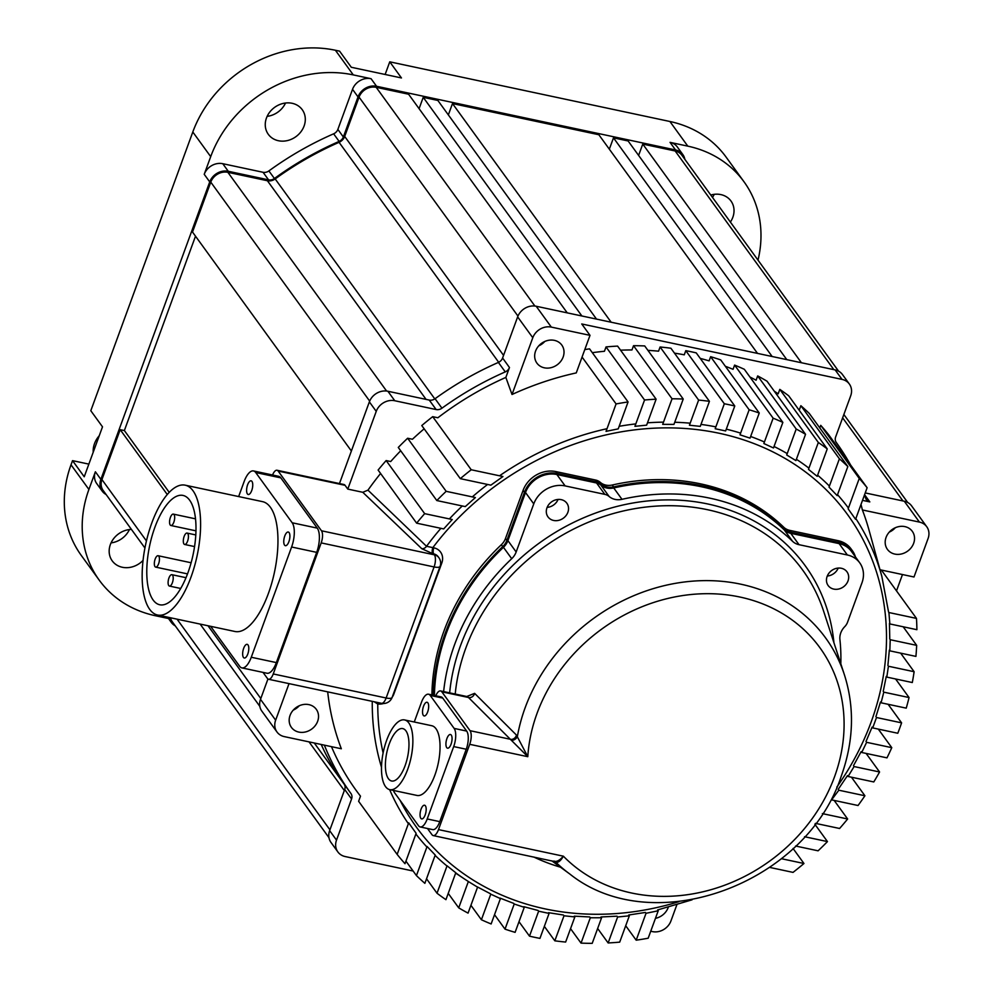 <?xml version="1.0" encoding="UTF-8"?>
<svg xmlns="http://www.w3.org/2000/svg" width="993" height="993" viewBox="0 0 993 993"><rect width="100%" height="100%" fill="white"/><g stroke="black" fill="none" stroke-linecap="round" stroke-linejoin="round"><path stroke-width="1.49" d="M498.685 362.296A299.501 258.85 144 0 0 434.797 398.913L275.173 178.939A9.322 8.056 144 0 1 267.402 180.738L227.881 172.323L386.6 391.043M344.087 784.073L350.963 793.556A6.988 6.032 -36 0 1 351.572 798.98L344.695 789.497A6.988 6.032 144 0 0 344.087 784.073A299.501 258.85 -36 0 1 321.211 744.465A299.501 258.85 144 0 0 344.248 784.296M328.968 837.682L172.298 621.779A13.976 12.077 -36 0 1 170.511 617.77M144.928 548.012L103.16 490.455A13.976 12.077 -36 0 1 101.931 479.582L146.443 540.924M167.271 494.526L120.19 429.659L101.931 479.582M120.19 429.659L124.373 430.552L195.509 236.185M369.669 401.098L210.777 182.129L192.505 232.052L351.385 450.996M210.777 182.129A13.976 12.077 -36 0 1 227.881 172.323M498.685 362.284L339.06 142.322A299.501 258.85 144 0 0 275.173 178.939M339.06 142.322A9.322 8.056 144 0 0 344.683 136.438L359.069 97.128A13.976 12.077 -36 0 1 376.186 87.31L534.904 306.043M567.251 312.869L408.595 94.223L376.186 87.31M419.083 108.671L423.229 97.339L437.863 100.454L596.52 319.101M448.352 114.903L452.498 103.57L598.853 134.738L757.51 353.384M609.33 149.186L613.488 137.853L628.122 140.969L786.779 359.615M638.611 155.429L642.756 144.084L675.153 150.986A13.976 12.077 -36 0 1 681.906 155.268L838.576 371.159M581.886 315.985L423.229 97.339M772.144 356.499L613.488 137.853M801.413 362.73L642.756 144.084M611.154 322.216L452.498 103.57M124.373 430.552L169.232 492.367M266.459 118.006A20.965 18.11 -36 0 1 283.166 103.433A20.965 18.11 -36 0 1 302.244 109.702A20.965 18.11 -36 0 1 304.094 126.024A20.965 18.11 -36 0 1 287.387 140.584A20.965 18.11 -36 0 1 268.309 134.316A20.965 18.11 -36 0 1 266.459 118.006M143.042 560.412A20.965 18.11 -36 0 1 112.221 560.859A20.965 18.11 -36 0 1 110.372 544.536A20.965 18.11 -36 0 1 131.424 529.406M710.765 195.038A20.965 18.11 -36 0 1 730.972 201.008A20.965 18.11 -36 0 1 732.822 217.33A20.965 18.11 -36 0 1 730.376 222.072M684.86 159.339A15.143 13.083 144 0 0 682.849 154.585A15.143 13.083 144 0 0 675.538 149.955L376.57 86.279A15.143 13.083 144 0 0 358.026 96.904L343.355 136.997A6.988 6.032 -36 0 1 339.134 141.403A300.432 259.657 144 0 0 274.403 178.504A6.988 6.032 -36 0 1 268.569 179.87L263.058 172.286L222.767 163.696L228.266 171.28A15.143 13.083 144 0 0 209.734 181.905L100.876 479.358A15.143 13.083 144 0 0 102.217 491.138A15.143 13.083 144 0 0 106.114 494.526M263.058 172.286A6.988 6.032 144 0 0 268.892 170.92L274.403 178.504M339.134 141.403L333.623 133.819A300.432 259.657 144 0 0 268.892 170.92M333.623 133.819A6.988 6.032 144 0 0 337.856 129.413L343.355 136.997M358.026 96.904L352.527 89.32L337.856 129.413M352.527 89.32A15.143 13.083 -36 0 1 371.059 78.695L376.57 86.279M71.012 464.798L88.911 489.45A116.442 100.641 144 0 0 99.201 580.111L81.302 555.459A116.442 100.641 -36 0 1 71.012 464.798L72.539 460.64L84.231 476.764L102.502 426.841L90.81 410.717L192.803 131.995A116.442 100.641 -36 0 1 335.398 50.258L353.297 74.909L371.059 78.695M353.297 74.909A116.442 100.641 144 0 0 210.702 156.646L192.803 131.995M209.734 181.905L204.223 174.321L210.702 156.646M204.223 174.321A15.143 13.083 -36 0 1 222.767 163.696M758.007 260.141A116.442 100.641 144 0 0 743.993 181.756A116.442 100.641 144 0 0 687.801 146.145L669.915 121.494A116.442 100.641 -36 0 1 726.106 157.105L743.993 181.756M675.538 149.955L670.039 142.359L687.801 146.145M670.039 142.359A15.143 13.083 -36 0 1 677.338 146.989L682.849 154.585M102.217 491.138L96.718 483.554A15.143 13.083 -36 0 1 95.378 471.774L100.876 479.358M88.911 489.45L95.378 471.774M99.201 580.111A116.442 100.641 144 0 0 155.38 615.722L168.487 618.515M335.398 50.258L339.581 51.14L351.286 67.263L401.457 77.95L389.765 61.827L669.915 121.494M389.765 61.827L385.135 74.475M88.861 464.116L72.539 460.64M285.525 103.024A20.965 18.11 -36 0 1 267.142 116.355M129.425 529.554A20.965 18.11 -36 0 1 111.055 542.886M714.24 194.33A20.965 18.11 -36 0 1 712.49 197.421M268.569 179.87L228.266 171.28M169.306 617.522A15.143 13.083 144 0 0 171.355 622.462A15.143 13.083 144 0 0 175.252 625.851M628.072 401.954A298.099 257.646 144 0 0 616.082 403.94L606.04 431.359L618.229 428.864L628.072 401.954L589.544 348.853A298.099 257.646 144 0 0 584.79 349.586M616.082 403.94L582.059 357.058M656.125 399.186A298.099 257.646 144 0 0 644.556 400.005L634.937 426.32L646.629 425.153L656.125 399.186L617.596 346.098A298.099 257.646 144 0 0 606.028 346.917L604.439 351.274A293.444 253.612 144 0 0 592.324 352.676M644.556 400.005L606.028 346.917M683.234 399.037A298.099 257.646 144 0 0 672.05 398.789L662.691 424.371L673.949 424.396L683.234 399.037L644.705 345.936A298.099 257.646 144 0 0 633.522 345.701L631.958 349.946A293.444 253.612 144 0 0 620.575 350.181M672.05 398.789L633.522 345.701M709.436 401.333A298.099 257.646 144 0 0 698.625 400.08L689.427 425.227L700.276 426.369L709.436 401.333L670.908 348.233A298.099 257.646 144 0 0 660.097 346.991L658.558 351.174A293.444 253.612 144 0 0 647.92 350.38M698.625 400.08L660.097 346.991M734.77 405.988A298.099 257.646 144 0 0 724.319 403.766L715.183 428.728L725.635 430.95L734.77 405.988L696.242 352.887A298.099 257.646 144 0 0 685.791 350.666L684.264 354.824A293.444 253.612 144 0 0 674.458 353.136M724.319 403.766L685.791 350.666M759.248 413.001A298.099 257.646 144 0 0 749.156 409.786L739.996 434.822L750.05 438.136L759.248 413.001L720.719 359.9A298.099 257.646 144 0 0 710.628 356.698L709.101 360.869A293.444 253.612 144 0 0 700.251 358.411M749.156 409.786L710.628 356.698M782.856 422.397A298.099 257.646 144 0 0 773.137 418.177L763.853 443.536L773.497 447.967L782.856 422.397L744.328 369.297A298.099 257.646 144 0 0 734.597 365.089L733.057 369.309A293.444 253.612 144 0 0 725.362 366.293M773.137 418.177L734.597 365.089M805.546 434.301A298.099 257.646 144 0 0 796.212 429.026L786.704 454.98L795.914 460.603L805.546 434.301L767.018 381.2A298.099 257.646 144 0 0 757.684 375.925L756.095 380.232A293.444 253.612 144 0 0 749.926 377.005M796.212 429.026L757.684 375.925M827.243 448.91A298.099 257.646 144 0 0 818.331 442.468L808.488 469.379L817.202 476.342L827.243 448.91L788.715 395.81A298.099 257.646 144 0 0 779.803 389.38L778.164 393.836A293.444 253.612 144 0 0 774.242 391.155M818.331 442.468L779.803 389.38M847.836 466.549A298.099 257.646 144 0 0 839.395 458.803L829.031 487.116L837.186 495.631L847.836 466.549L809.295 413.46A298.099 257.646 144 0 0 800.867 405.703L799.204 410.258M839.395 458.803L800.867 405.703M867.125 487.737A298.099 257.646 144 0 0 859.255 478.44L848.134 508.838L855.569 519.302L867.125 487.737L828.584 434.649A298.099 257.646 144 0 0 820.727 425.339L819.784 427.909M859.255 478.44L820.727 425.339M916.477 618.403A298.099 257.646 144 0 1 916.899 629.699L889.852 623.939L888.909 612.532L916.477 618.403L881.387 570.056M916.663 645.351A298.099 257.646 144 0 1 915.918 656.398L889.827 650.837L890.212 639.715L916.663 645.351L903.183 626.782M914.119 671.715A298.099 257.646 144 0 1 912.306 682.539L886.823 677.102L888.412 666.241L914.119 671.715L900.651 653.146M909.054 697.545A298.099 257.646 144 0 1 906.237 708.146L881.076 702.796L883.795 692.158L909.054 697.545L895.587 678.976M897.796 733.256A298.099 257.646 144 0 0 899.745 728.068A298.099 257.646 144 0 0 901.594 722.854L876.509 717.517L872.698 727.906L897.796 733.256M901.594 722.854L888.127 704.298M891.776 747.667A298.099 257.646 144 0 1 886.985 757.858L861.713 752.483L866.616 742.317L891.776 747.667L878.308 729.11M781.392 858.697L803.958 863.5A298.099 257.646 144 0 1 793.035 872.388L769.774 867.423M803.958 863.5L793.059 848.481M471.228 469.763A298.099 257.646 144 0 0 460.305 478.651L490.865 485.155L502.942 476.516L471.228 469.763L432.7 416.663L437.863 417.768A293.444 253.612 144 0 1 505.847 377.414L509.471 367.509A6.988 6.032 -36 0 1 505.263 371.903L498.387 362.42A6.988 6.032 144 0 0 502.595 358.026L509.471 367.509M460.305 478.651L421.777 425.55A298.099 257.646 144 0 1 432.7 416.663M446.167 491.324A298.099 257.646 144 0 0 436.808 500.546L465.27 506.604L475.399 497.555L446.167 491.324L407.639 438.236L412.443 439.254A293.444 253.612 144 0 1 424.148 428.815M436.808 500.546L398.28 447.446A298.099 257.646 144 0 1 407.639 438.236M424.669 513.654A298.099 257.646 144 0 0 416.638 523.162L443.685 528.921L452.237 519.525L424.669 513.654L386.14 460.566L390.696 461.534A293.444 253.612 144 0 1 400.688 450.772M416.638 523.162L378.11 470.061A298.099 257.646 144 0 1 386.14 460.566M636.19 940.185A298.099 257.646 144 0 0 648.181 938.211L658.222 910.78L646.033 913.287L636.19 940.185L625.702 925.737M608.138 942.953A298.099 257.646 144 0 0 619.706 942.134L629.339 915.819L617.634 916.998L608.138 942.953L597.649 928.505M581.029 943.114A298.099 257.646 144 0 0 592.213 943.35L601.572 917.78L590.314 917.755L581.029 943.114L570.553 928.654M554.826 940.818A298.099 257.646 144 0 0 565.638 942.059L574.848 916.924L563.999 915.782L554.826 940.818L544.338 926.357M529.492 936.151A298.099 257.646 144 0 0 539.944 938.385L549.079 913.411L538.628 911.189L529.492 936.151L519.004 921.703M505.015 929.15A298.099 257.646 144 0 0 515.106 932.353L524.267 907.317L514.213 904.015L505.015 929.15L494.526 914.702M481.406 919.754A298.099 257.646 144 0 0 491.138 923.962L500.41 898.603L490.765 894.172L481.406 919.754L470.918 905.293M458.716 907.85A298.099 257.646 144 0 0 468.063 913.126L477.559 887.159L468.348 881.536L458.716 907.85L448.228 893.39M437.019 893.241A298.099 257.646 144 0 0 445.931 899.67L455.787 872.76L447.061 865.809L437.019 893.241L426.531 878.78M416.439 875.59A298.099 257.646 144 0 0 424.867 883.336L435.232 855.023L427.077 846.508L416.439 875.59L405.951 861.142M397.15 854.402A298.099 257.646 144 0 0 405.007 863.711L416.129 833.313L408.694 822.849L397.15 854.402L358.622 801.301L360.496 796.163A293.444 253.612 144 0 1 331.476 746.662M879.575 771.983A298.099 257.646 144 0 1 873.778 781.95L848.072 776.476L854.092 766.546L879.575 771.983L866.107 753.414M864.915 795.765A298.099 257.646 144 0 1 858.051 805.509L831.6 799.874L838.824 790.205L864.915 795.765L851.448 777.196M822.341 813.602L847.637 818.989A298.099 257.646 144 0 1 839.594 828.485L815.489 823.358M847.637 818.989L834.157 800.42M804.529 836.714L827.454 841.592A298.099 257.646 144 0 1 818.095 850.815L795.616 846.024M827.454 841.592L814.843 824.215M378.271 702.634A4.655 1.725 -82.6 0 0 377.762 704L374.224 701.778M247.605 484.807A6.988 2.768 -78 0 0 248.213 494.489A6.988 2.768 -78 0 0 251.738 490.505A6.988 2.768 -78 0 0 251.13 480.823A6.988 2.768 -78 0 0 247.605 484.807M284.768 536.009A6.988 2.768 -78 0 0 285.376 545.691A6.988 2.768 -78 0 0 288.889 541.706A6.988 2.768 -78 0 0 288.28 532.025A6.988 2.768 -78 0 0 284.768 536.009M243.657 648.342A6.988 2.768 -78 0 0 244.266 658.011A6.988 2.768 -78 0 0 247.791 654.027A6.988 2.768 -78 0 0 247.183 644.345A6.988 2.768 -78 0 0 243.657 648.342M173.837 522.181A5.821 2.309 -78 0 0 173.328 514.113A5.821 2.309 -78 0 0 170.399 517.44A5.821 2.309 -78 0 0 170.895 525.508A5.821 2.309 -78 0 0 173.837 522.181M158.607 563.788A5.821 2.309 -78 0 0 158.098 555.72A5.821 2.309 -78 0 0 155.169 559.047A5.821 2.309 -78 0 0 155.678 567.115A5.821 2.309 -78 0 0 158.607 563.788M172.372 582.754A5.821 2.309 -78 0 0 171.863 574.686A5.821 2.309 -78 0 0 168.934 578.013A5.821 2.309 -78 0 0 169.443 586.069A5.821 2.309 -78 0 0 172.372 582.754M187.59 541.148A5.821 2.309 -78 0 0 187.094 533.08A5.821 2.309 -78 0 0 184.152 536.406A5.821 2.309 -78 0 0 184.661 544.474A5.821 2.309 -78 0 0 187.59 541.148M154.871 527.345A55.893 22.181 -78 0 0 159.736 604.762A55.893 22.181 -78 0 0 187.9 572.849A55.893 22.181 -78 0 0 183.022 495.433A55.893 22.181 -78 0 0 154.871 527.345M190.991 577.119A66.37 26.352 -78 0 0 185.207 485.18A66.37 26.352 -78 0 0 151.768 523.075A66.37 26.352 -78 0 0 157.552 615.015A66.37 26.352 -78 0 0 190.991 577.119M157.552 615.015L234.919 631.486A66.37 26.352 -78 0 0 268.346 593.591A66.37 26.352 -78 0 0 262.562 501.651L185.207 485.18M299.303 705.725A15.367 13.281 -36 0 1 293.258 710.119M290.055 715.407A15.367 13.281 144 0 0 291.408 727.385A15.367 13.281 144 0 0 305.397 731.978A15.367 13.281 144 0 0 317.648 721.29A15.367 13.281 144 0 0 316.295 709.325A15.367 13.281 144 0 0 302.306 704.732A15.367 13.281 144 0 0 290.055 715.407M655.454 918.351A15.367 13.281 144 0 0 668.177 907.565A15.367 13.281 144 0 0 668.264 907.292M895.314 527.73A15.367 13.281 -36 0 1 889.269 532.124M886.066 537.412A15.367 13.281 144 0 0 887.419 549.377A15.367 13.281 144 0 0 901.408 553.982A15.367 13.281 144 0 0 913.659 543.295A15.367 13.281 144 0 0 912.306 531.329A15.367 13.281 144 0 0 898.317 526.724A15.367 13.281 144 0 0 886.066 537.412M544.797 341.468A15.367 13.281 -36 0 1 538.752 345.849M535.55 351.15A15.367 13.281 144 0 0 536.903 363.115A15.367 13.281 144 0 0 550.892 367.708A15.367 13.281 144 0 0 563.143 357.021A15.367 13.281 144 0 0 561.79 345.055A15.367 13.281 144 0 0 547.801 340.462A15.367 13.281 144 0 0 535.55 351.15M263.021 672.398L267.44 678.467A9.322 3.699 -78 0 0 268.544 679.262A9.322 3.699 -78 0 0 273.236 673.949L321.186 542.898A9.322 3.699 -78 0 0 321.484 530.783L278.139 471.054A9.322 3.699 -78 0 0 277.035 470.26A9.322 3.699 -78 0 0 272.554 475.002M210.653 626.322L239.673 666.303A18.631 7.398 -78 0 0 241.882 667.892A18.631 7.398 -78 0 0 251.266 657.254L276.352 662.592L316.693 552.356L291.607 547.006A18.631 7.398 -78 0 0 292.19 522.777L255.722 472.531A18.631 7.398 -78 0 0 253.513 470.943A18.631 7.398 -78 0 0 244.129 481.58L238.655 496.562M276.352 662.592A18.631 7.398 102 0 1 266.968 673.229L241.882 667.892M253.513 470.943L278.611 476.292A18.631 7.398 102 0 1 280.808 477.869L255.722 472.531M292.19 522.777L317.276 528.127L280.808 477.869M317.276 528.127A18.631 7.398 102 0 1 316.693 552.356M421.789 548.707L362.78 492.292L367.969 490.157L426.531 546.299A4.655 3.612 -46.3 0 1 421.789 548.707L432.712 553.672A4.655 1.849 102 0 1 432.861 547.615L433.842 547.826A13.976 12.077 -36 0 1 441.811 562.981L393.861 694.02A13.976 12.077 -36 0 1 392.173 697.272M362.78 492.292L347.786 489.09L345.043 485.304L278.139 471.054M380.58 473.475A293.444 253.612 144 0 0 367.969 490.157M441.947 408.197A6.988 6.032 -36 0 1 436.126 409.55L429.249 400.067A6.988 6.032 144 0 0 435.071 398.714L441.947 408.197A299.501 258.85 -36 0 1 505.263 371.903M436.126 409.55L394.767 400.738A15.143 13.083 144 0 0 376.235 411.363L369.359 401.88A15.143 13.083 -36 0 1 387.891 391.254L394.767 400.738M347.786 489.09L376.235 411.363M277.035 470.26L343.938 484.51A9.322 3.699 102 0 1 345.043 485.304M289.025 683.618L275.644 720.186A15.143 13.083 144 0 0 276.973 731.978L261.842 711.112A15.143 13.083 -36 0 1 260.501 699.333L267.949 678.989M339.469 483.554L369.359 401.88M327.69 691.86A288.454 249.305 144 0 0 341.331 748.759L284.283 736.607A15.143 13.083 144 0 1 276.973 731.978M855.829 518.594A270.841 234.075 -36 0 1 881.809 576.238L868.987 530.014A288.454 249.305 144 0 0 862.383 509.955L919.431 522.095L904.3 501.242L865.226 492.925M861.018 504.419L862.383 509.955M517.651 316.879A15.143 13.083 -36 0 1 536.195 306.254L551.326 327.107L590.003 335.349L576.263 372.909A288.454 249.305 144 0 0 512.016 394.494L532.794 337.732L517.651 316.879L502.595 358.026M505.847 377.414L512.016 394.494M862.507 500.36L869.818 501.912A6.988 6.032 -36 0 1 866.455 499.777A6.988 6.032 -36 0 1 865.759 498.461A299.501 258.85 -36 0 0 864.469 494.973M590.003 335.349L581.749 323.966L842.039 379.4A15.143 13.083 144 0 1 849.35 384.03A15.143 13.083 144 0 1 850.691 395.822L835.634 436.97A6.988 6.032 -36 0 0 836.243 442.394A299.501 258.85 -36 0 1 850.567 464.923M902.476 574.537L896.493 590.872M350.963 793.556A299.501 258.85 -36 0 1 324.351 745.135M351.572 798.98L336.515 840.128A15.143 13.083 144 0 0 337.856 851.92A15.143 13.083 144 0 0 345.167 856.549L413.113 871.022M536.195 306.254L835.163 369.93A15.143 13.083 -36 0 1 842.474 374.56L849.35 384.03M880.021 569.759L913.994 576.995L928.083 538.516A15.143 13.083 144 0 0 926.742 526.724A15.143 13.083 144 0 0 919.431 522.095M650.738 931.248L652.389 931.595A15.143 13.083 144 0 0 670.933 920.97L676.829 904.859M429.249 400.067L387.891 391.254M435.071 398.714A299.501 258.85 -36 0 1 498.387 362.42M904.3 501.242A15.143 13.083 -36 0 1 911.599 505.871L926.742 526.724M337.856 851.92L330.979 842.436A15.143 13.083 -36 0 1 329.639 830.644L336.515 840.128M344.695 789.497L329.639 830.644M551.326 327.107A15.143 13.083 144 0 0 532.794 337.732M251.266 657.254L291.607 547.006M440.904 528.326A270.841 234.075 -36 0 0 426.531 546.299L432.861 547.615A266.261 230.115 144 0 1 756.294 444.479A266.261 230.115 144 0 1 871.159 721.973A266.261 230.115 144 0 1 836.826 787.101M377.799 702.535A4.655 1.403 -75.8 0 0 377.253 703.752M553.784 861.068C556.378 862.185 559.568 860.559 563.379 856.189C560.561 861.08 557.967 863.029 555.608 862.023L554.479 861.167M423.316 715.345A6.988 2.768 -78 0 0 424.148 715.941A6.988 2.768 -78 0 0 428.02 710.839A6.988 2.768 -78 0 0 427.884 702.858A6.988 2.768 -78 0 0 427.052 702.274A6.988 2.768 -78 0 0 423.179 707.364A6.988 2.768 -78 0 0 423.316 715.345M446.713 747.58A6.988 2.768 -78 0 0 447.545 748.176A6.988 2.768 -78 0 0 451.418 743.074A6.988 2.768 -78 0 0 451.281 735.105A6.988 2.768 -78 0 0 450.45 734.51A6.988 2.768 -78 0 0 446.577 739.599A6.988 2.768 -78 0 0 446.713 747.58M420.833 818.306A6.988 2.768 -78 0 0 421.665 818.89A6.988 2.768 -78 0 0 425.538 813.801A6.988 2.768 -78 0 0 425.401 805.82A6.988 2.768 -78 0 0 424.57 805.224A6.988 2.768 -78 0 0 420.697 810.325A6.988 2.768 -78 0 0 420.833 818.306M840.81 663.796A208.443 180.143 144 0 0 839.917 639.504A16.298 14.088 -36 0 1 840.773 632.876A16.298 14.088 -36 0 1 844.72 626.682A11.643 10.067 144 0 0 847.538 622.251L861.986 582.767A25.619 22.144 144 0 0 859.727 562.82L851.473 551.438A25.619 22.144 144 0 0 839.11 543.605L790.763 533.315A16.298 14.088 -36 0 1 784.296 529.939A208.443 180.143 144 0 0 613.724 487.948A16.298 14.088 -36 0 1 600.852 485.08A11.643 10.067 144 0 0 596.57 482.983L556.874 474.53A25.619 22.144 144 0 0 525.508 492.516L507.907 540.614A16.298 14.088 -36 0 1 503.451 547.317A208.443 180.143 144 0 0 446.391 633.112A208.443 180.143 144 0 0 434.413 695.472M859.727 562.82A25.619 22.144 144 0 0 847.364 554.988L799.03 544.685A16.298 14.088 -36 0 1 792.563 541.322A208.443 180.143 144 0 0 621.99 499.318A16.298 14.088 -36 0 1 609.106 496.463A11.643 10.067 144 0 0 604.824 494.365L565.141 485.912A25.619 22.144 144 0 0 533.762 503.885L516.161 551.984A16.298 14.088 -36 0 1 511.705 558.699A208.443 180.143 144 0 0 454.645 644.494A208.443 180.143 144 0 0 443.635 691.575M388.424 778.711A26.786 10.625 -78 0 0 391.602 780.995A26.786 10.625 -78 0 0 406.472 761.445A26.786 10.625 -78 0 0 405.938 730.873A26.786 10.625 -78 0 0 402.761 728.601A26.786 10.625 -78 0 0 387.891 748.139A26.786 10.625 -78 0 0 388.424 778.711M408.831 722.966A35.636 14.138 -78 0 0 404.598 719.937A35.636 14.138 -78 0 0 384.812 745.942A35.636 14.138 -78 0 0 385.532 786.617A35.636 14.138 -78 0 0 389.752 789.646A35.636 14.138 -78 0 0 409.538 763.654A35.636 14.138 -78 0 0 408.831 722.966M389.752 789.646L416.936 795.43A35.636 14.138 -78 0 0 436.721 769.438A35.636 14.138 -78 0 0 436.001 728.763A35.636 14.138 -78 0 0 431.781 725.734L404.598 719.937M827.119 576.461A11.643 10.067 -36 0 1 836.391 568.356A11.643 10.067 -36 0 1 846.992 571.844A11.643 10.067 -36 0 1 848.022 580.905A11.643 10.067 -36 0 1 838.737 589.01A11.643 10.067 -36 0 1 828.137 585.522A11.643 10.067 -36 0 1 827.119 576.461M546.969 507.82A11.643 10.067 -36 0 1 556.254 499.727A11.643 10.067 -36 0 1 566.854 503.215A11.643 10.067 -36 0 1 567.884 512.276A11.643 10.067 -36 0 1 558.6 520.369A11.643 10.067 -36 0 1 547.999 516.894A11.643 10.067 -36 0 1 546.969 507.82M466.747 696.503L474.617 693.35L516.434 735.056L527.792 756.691L467.765 696.776M431.905 694.939A209.597 181.16 -36 0 1 443.97 631.002A209.597 181.16 -36 0 1 501.341 544.723A15.143 13.083 144 0 0 505.487 538.491L523.088 490.393A26.786 23.149 -36 0 1 555.881 471.588L557.259 473.487L596.954 481.94A12.81 11.072 -36 0 1 601.659 484.261A15.143 13.083 -36 0 0 613.612 486.905A209.597 181.16 144 0 1 785.14 529.145L783.762 527.246A15.143 13.083 144 0 0 789.77 530.374L838.117 540.676A26.786 23.149 -36 0 1 851.038 548.856L852.416 550.755A26.786 23.149 -36 0 1 855.432 556.912M505.487 538.491L506.864 540.391A15.143 13.083 -36 0 1 502.719 546.622A209.597 181.16 144 0 0 445.348 632.889A209.597 181.16 144 0 0 433.308 695.237M596.954 481.94L595.577 480.041A12.81 11.072 -36 0 1 600.293 482.362A15.143 13.083 144 0 0 612.247 485.018A209.597 181.16 -36 0 1 783.762 527.246M533.75 856.996A208.443 180.143 144 0 0 560.499 867.199M506.864 540.391L524.465 492.292A26.786 23.149 -36 0 1 557.259 473.487M595.577 480.041L555.881 471.588M789.77 530.374L791.148 532.273L839.495 542.563A26.786 23.149 -36 0 1 852.416 550.755M791.148 532.273A15.143 13.083 -36 0 1 785.14 529.145M474.617 693.35A4.655 3.687 -45 0 1 468.994 697.595L441.823 691.811L470.037 730.687L510.787 739.363A4.655 3.687 -45 0 0 516.434 735.056M441.823 691.811A10.476 4.158 -78 0 0 440.582 690.929A10.476 4.158 -78 0 0 435.766 695.758M438.496 829.602L563.379 856.189A165.694 143.215 144 0 0 712.391 889.294A165.694 143.215 144 0 0 834.554 776.712A165.694 143.215 144 0 0 739.959 597.041A165.694 143.215 144 0 0 537.052 713.346A165.694 143.215 144 0 0 527.792 756.691L469.714 744.316L438.496 829.602A10.476 4.158 -78 0 1 433.221 835.585A10.476 4.158 -78 0 1 431.98 834.691L427.486 828.497M469.714 744.316A10.476 4.158 -78 0 0 470.037 730.687M393.538 790.453A13.976 5.548 -78 0 0 394.581 792.762L418.525 825.754A13.976 5.548 -78 0 0 420.176 826.946A13.976 5.548 -78 0 0 427.213 818.964L439.762 821.633L466.251 749.243L453.702 746.575A13.976 5.548 -78 0 0 454.136 728.403L430.192 695.41A13.976 5.548 -78 0 0 428.542 694.219A13.976 5.548 -78 0 0 421.504 702.2L414.255 721.998M439.762 821.633A13.976 5.548 102 0 1 432.725 829.614L420.176 826.946M428.542 694.219L441.091 696.9A13.976 5.548 102 0 1 442.741 698.079L430.192 695.41M454.136 728.403L466.685 731.084L442.741 698.079M466.685 731.084A13.976 5.548 102 0 1 466.251 749.243M838.216 568.083A11.643 10.067 -36 0 1 827.293 576.014M558.078 499.454A11.643 10.067 -36 0 1 547.143 507.373M427.213 818.964L453.702 746.575M511.581 740.219A4.655 3.351 -35.3 0 0 517.427 736.247A176.059 152.165 -36 0 1 525.136 707.761A176.059 152.165 -36 0 1 688.298 581.55A176.059 152.165 -36 0 1 844.435 674.88C854.774 707.624 853.719 741.349 841.294 776.042C806.291 884.291 653.022 940.421 569.908 874.088A176.059 152.165 -36 0 1 555.608 862.023A4.655 4.121 125.7 0 0 555.199 861.688L433.221 835.585M207.996 625.764L260.799 698.526M833.822 369.632L675.153 150.986M902.96 500.956L842.635 417.83M426.071 399.385L267.402 180.738M344.683 136.438L503.563 355.382M517.961 316.084L359.069 97.128M314.272 742.987L344.112 784.11M344.323 790.515L309.022 741.87M177.064 619.173L329.937 829.838M468.299 881.474L464.55 879.028A270.841 234.075 -36 0 1 455.75 872.859M446.987 866.008A270.841 234.075 -36 0 1 435.095 855.395M426.891 847.004A270.841 234.075 -36 0 1 415.881 834.008M408.371 823.718A270.841 234.075 -36 0 1 389.628 789.621M381.498 767.304A270.841 234.075 -36 0 1 372.263 701.356M383.583 703.503A13.976 12.077 -36 0 1 377.762 704A266.261 230.115 144 0 0 383.112 753.004M400.129 800.408A266.261 230.115 144 0 0 678.964 901.656M321.484 530.783L434.375 554.826L432.712 553.672M273.236 673.949L386.128 697.992L434.09 566.941L321.186 542.898M260.501 699.333L275.644 720.186M449.382 518.917A270.841 234.075 -36 0 1 462.279 505.971M472.308 496.897A270.841 234.075 -36 0 1 487.6 484.46M499.541 475.796A270.841 234.075 -36 0 1 607.021 428.703M619.16 426.307A270.841 234.075 -36 0 1 635.818 423.899M647.486 422.819A270.841 234.075 -36 0 1 663.498 422.149M674.731 422.248A270.841 234.075 -36 0 1 690.172 423.192M700.996 424.408A270.841 234.075 -36 0 1 715.866 426.866M726.293 429.15A270.841 234.075 -36 0 1 740.617 433.122M750.658 436.498A270.841 234.075 -36 0 1 764.424 441.997M774.043 446.49A270.841 234.075 -36 0 1 787.213 453.602M796.398 459.287A270.841 234.075 -36 0 1 808.923 468.162M817.624 475.2A270.841 234.075 -36 0 1 829.416 486.086M837.533 494.688A270.841 234.075 -36 0 1 848.432 508.031M842.039 379.4L835.163 369.93M864.58 494.688L869.818 501.912M268.544 679.262L381.436 703.305A9.322 3.699 -78 0 0 386.128 697.992A9.322 2.88 20.1 0 0 392.123 697.396L440.085 566.358A9.322 9.322 0 0 0 438.869 557.681L438.186 556.738A9.322 8.056 144 0 0 433.693 553.883A4.655 1.849 102 0 1 433.842 547.826M440.085 566.358A9.322 2.88 20.1 0 1 434.09 566.941A9.322 3.699 -78 0 0 434.375 554.826A9.322 8.056 -36 0 1 438.869 557.681M440.644 562.808A4.655 1.44 -159.9 0 1 441.811 562.981M844.435 674.88L823.681 611.365A197.346 170.56 144 0 0 648.665 506.753A197.346 170.56 144 0 0 465.767 648.218A197.346 170.56 144 0 0 455.216 694.045M449.655 692.853A201.951 174.532 -36 0 1 460.479 645.735A201.951 174.532 -36 0 1 666.762 499.901A201.951 174.532 -36 0 1 833.921 642.732M503.451 547.317L511.705 558.699M502.719 546.622L501.341 544.723M612.247 485.018L613.612 486.905M524.465 492.292L523.088 490.393M600.293 482.362L601.659 484.261M839.495 542.563L838.117 540.676M507.907 540.614L516.161 551.984M525.508 492.516L533.762 503.885M556.874 474.53L565.141 485.912M596.57 482.983L604.824 494.365M600.852 485.08L609.106 496.463M613.724 487.948L621.99 499.318M784.296 529.939L792.563 541.322M790.763 533.315L799.03 544.685M839.11 543.605L847.364 554.988M99.25 435.728A23.286 20.133 144 0 0 93.205 452.249M200.127 624.076L259.831 706.358M843.851 414.491L907.701 502.483M171.355 622.462L167.482 617.125M477.385 886.923L490.468 893.774M500.062 898.106L513.791 903.419M523.808 906.683L538.132 910.494M548.558 912.691L563.441 915.025M574.277 916.154L589.743 916.961M600.988 916.973L617.038 916.179M628.73 915L645.438 912.443M657.614 909.936L692.071 899.819M838.204 789.361L847.463 775.632M853.484 765.715L861.117 751.651M866.008 741.486L872.102 727.099M173.328 514.113L195.522 518.842M158.098 555.72L191.115 562.758M171.863 574.686L186.001 577.69M187.094 533.08L195.807 534.942M464.55 879.028L455.65 873.132M184.661 544.474L194.566 546.584M169.443 586.069L180.701 588.477M155.678 567.115L187.516 573.892M170.895 525.508L195.981 530.845M381.436 703.305A9.322 9.322 0 0 0 392.123 697.396M875.913 716.71L880.506 702.001M883.236 691.389L886.277 676.37M887.891 665.521L889.331 650.167M889.765 639.082L889.455 623.393M888.574 612.073L881.809 576.238M569.908 874.088L551.785 860.832M440.582 690.929L467.157 696.59M99.66 434.611L93.106 452.523"/></g></svg>
